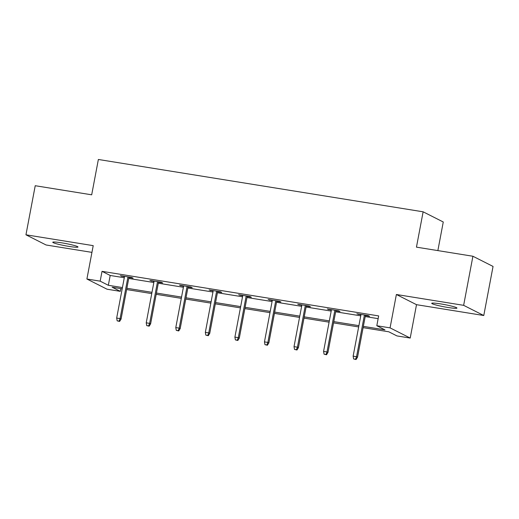 <?xml version="1.0" encoding="UTF-8"?>
<svg xmlns="http://www.w3.org/2000/svg" width="519" height="519" viewBox="0 0 519 519"><rect width="100%" height="100%" fill="white"/><g stroke="black" fill="none" stroke-linecap="round" stroke-linejoin="round"><path stroke-width="0.78" d="M68.871 246.389A12.839 1.135 -169.3 0 0 77.999 247.012A12.839 1.135 -169.3 0 0 61.904 242.866A12.839 1.135 -169.3 0 0 52.769 242.243A12.839 1.135 -169.3 0 0 68.871 246.389M447.819 307.456A12.839 1.135 -169.3 0 0 456.954 308.078A12.839 1.135 -169.3 0 0 440.858 303.933A12.839 1.135 -169.3 0 0 431.724 303.31A12.839 1.135 -169.3 0 0 447.819 307.456M120.823 288.609L120.304 291.347L107.044 289.206L86.907 279.014L100.173 281.155L108.335 285.288L122.432 287.558M437.861 250.599L443.265 221.996L423.128 211.81L98.363 159.476L91.688 194.813L35.227 185.718L25.95 234.802L46.087 244.987L91.941 252.377M423.128 211.81L416.452 247.148L472.913 256.25L493.05 266.435L483.773 315.52L463.642 305.334L396.38 294.494L390.067 327.872L410.205 338.057L396.944 335.923L388.776 331.79L363.112 327.651M396.38 294.494L416.51 304.679L483.773 315.52M416.51 304.679L410.205 338.057M472.913 256.25L463.642 305.334M363.352 326.38L384.968 329.863L376.807 325.731L378.662 315.915L102.029 271.34L110.19 275.466L124.288 277.743M128.738 278.456L153.845 282.505M158.295 283.218L183.402 287.267M187.852 287.987L212.959 292.028M217.416 292.748L242.522 296.79M246.973 297.51L272.079 301.558M276.53 302.272L301.636 306.32M306.087 307.034L331.193 311.082M335.644 311.802L360.75 315.844M365.207 316.564L378.143 318.647M365.389 315.604L369.567 316.279L368.205 315.591L356.838 313.761L360.932 314.89M335.825 310.842L340.01 311.517L338.648 310.829L327.281 309L331.375 310.128M306.268 306.08L310.453 306.755L309.09 306.067L297.724 304.231L301.818 305.36M276.711 301.318L280.889 301.993L279.533 301.305L268.161 299.469L272.261 300.598M247.154 296.557L251.332 297.225L249.976 296.537L238.604 294.708L242.697 295.836M217.591 291.788L221.775 292.463L220.413 291.775L209.047 289.946L213.14 291.075M188.034 287.026L192.218 287.701L190.856 287.013L179.49 285.184L183.583 286.313M158.477 282.265L162.661 282.939L161.299 282.252L149.933 280.416L154.026 281.545M128.92 277.503L133.098 278.178L131.742 277.49L120.369 275.654L124.469 276.783M86.907 279.014L93.212 245.643L25.95 234.802M102.029 271.34L100.173 281.155M376.807 325.731L390.067 327.872M122.192 288.83L112.143 287.215L120.304 291.347M358.655 326.938L333.548 322.889M329.098 322.176L303.991 318.128M299.541 317.414L274.434 313.366M269.984 312.646L244.877 308.604M240.427 307.884L215.32 303.842M210.863 303.122L185.757 299.074M181.306 298.36L156.2 294.312M151.749 293.598L126.642 289.55M126.883 288.272L151.989 292.32M156.44 293.04L181.546 297.082M186.003 297.802L211.103 301.844M215.56 302.564L240.667 306.612M245.117 307.326L270.224 311.374M274.674 312.088L299.781 316.136M304.231 316.856L329.338 320.898M333.795 321.618L358.895 325.66M110.19 275.466L108.335 285.288M358.285 313.995L358.201 314.449M328.728 309.227L328.637 309.687M299.171 304.465L299.08 304.919M269.608 299.703L269.523 300.157M240.05 294.941L239.966 295.395M210.493 290.179L210.409 290.634M180.936 285.411L180.846 285.872M151.379 280.649L151.288 281.103M121.816 275.887L121.731 276.342M355.521 359.252L353.627 358.947L356.066 359.524L355.521 359.252L356.547 356.709L353.134 356.157L361.023 314.436M364.429 314.981L356.547 356.709L357.526 357.208L365.473 315.15M356.066 359.524L357.526 357.208M353.134 356.157L353.627 358.947M325.964 354.49L324.07 354.179L326.509 354.762L325.964 354.49L326.989 351.947L323.577 351.395L331.459 309.668M334.872 310.219L326.989 351.947L327.969 352.44L335.916 310.388M326.509 354.762L327.969 352.44M323.577 351.395L324.07 354.179M296.407 349.722L294.513 349.417L296.952 350.001L296.407 349.722L297.432 347.185L294.02 346.634L301.902 304.906M305.315 305.457L297.432 347.185L298.412 347.678L306.353 305.626M296.952 350.001L298.412 347.678M294.02 346.634L294.513 349.417M266.85 344.96L264.956 344.655L267.395 345.239L266.85 344.96L267.869 342.423L264.463 341.872L272.345 300.144M275.758 300.696L267.869 342.423L268.848 342.916L276.796 300.864M267.395 345.239L268.848 342.916M264.463 341.872L264.956 344.655M237.287 340.198L235.392 339.893L237.832 340.47L237.287 340.198L238.312 337.655L234.899 337.11L242.788 295.382M246.194 295.934L238.312 337.655L239.291 338.154L247.239 296.096M237.832 340.47L239.291 338.154M234.899 337.11L235.392 339.893M207.73 335.436L205.835 335.131L208.275 335.709L207.73 335.436L208.755 332.893L205.342 332.342L213.225 290.621M216.637 291.165L208.755 332.893L209.734 333.393L217.682 291.334M208.275 335.709L209.734 333.393M205.342 332.342L205.835 335.131M178.173 330.674L176.278 330.363L178.718 330.947L178.173 330.674L179.198 328.131L175.785 327.58L183.668 285.852M187.08 286.404L179.198 328.131L180.177 328.624L188.125 286.572M178.718 330.947L180.177 328.624M175.785 327.58L176.278 330.363M148.616 325.906L146.721 325.601L149.161 326.185L148.616 325.906L149.634 323.369L146.228 322.818L154.111 281.09M157.523 281.642L149.634 323.369L150.614 323.862L158.561 281.811M149.161 326.185L150.614 323.862M146.228 322.818L146.721 325.601M119.059 321.144L117.164 320.839L119.604 321.423L119.059 321.144L120.077 318.608L116.671 318.056L124.554 276.329M127.966 276.88L120.077 318.608L121.057 319.101L129.004 277.049M119.604 321.423L121.057 319.101M116.671 318.056L117.164 320.839"/></g></svg>

